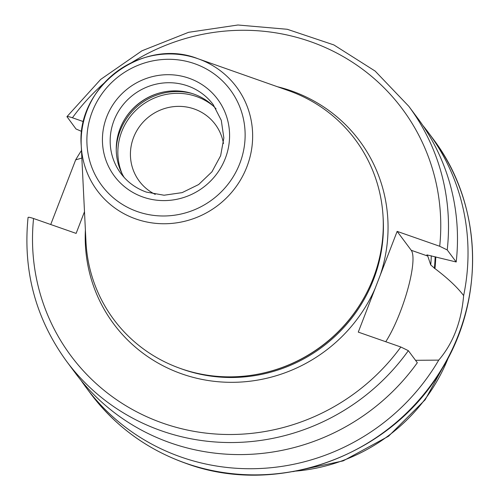 <?xml version="1.0" encoding="UTF-8"?>
<svg xmlns="http://www.w3.org/2000/svg" width="500" height="500" viewBox="0 0 500 500"><rect width="100%" height="100%" fill="white"/><g stroke="black" fill="none" stroke-linecap="round" stroke-linejoin="round"><path stroke-width="0.75" d="M155.25 194.4A47.419 45.806 -36.7 0 1 139.25 181.094A47.419 45.806 -36.7 0 1 140.194 125.625A47.419 45.806 -36.7 0 1 194.169 108.956A47.419 45.806 143.3 0 1 215.287 124.412A47.419 45.806 143.3 0 1 223.469 143.544M81 380.331A213.394 206.125 -36.7 0 0 86.112 387.525A213.394 206.125 -36.7 0 0 181.156 457.075A213.394 206.125 -36.7 0 0 438.731 360.119L415.531 360.306M50.775 224.387L75.675 159.856L81.856 158.062M81.481 150.488A213.394 206.125 -36.7 0 0 75.675 159.856M408.35 350.669A213.394 206.125 143.3 0 1 66.594 361.331L75.569 373.381A213.394 206.125 143.3 0 0 417.325 362.719L408.35 350.669L400.838 347.006L358.275 332.113L397.144 231.381L439.706 246.269L447.219 249.938L456.2 261.981L426.875 254.875L427.762 256.069L430.737 264.944L434.963 268.594C447.875 278.369 457.431 287.369 463.631 295.581A213.394 206.125 -36.7 0 0 428.294 132.45A213.394 206.125 -36.7 0 0 422.863 125.494M434.963 268.594A183.544 177.294 -36.7 0 0 435.775 256.913M28.144 217.656C27.875 216.931 29.675 217.219 33.562 218.512L76.125 233.4L84.494 211.706M447.219 249.938A213.394 206.125 143.3 0 0 408.769 106.263L375.138 71.069L333.869 44.925L287.262 29.281L237.919 25L188.575 32.312L141.956 50.8L100.656 79.438L66.956 116.644L75.994 128.969L81.762 131.475M67.013 116.919C66.744 116.194 68.55 116.481 72.431 117.775L83.537 121.662M385.75 341.725A54.531 11.825 109.3 0 0 407.656 289.65A54.531 11.825 109.3 0 0 411.238 250.287L427.762 256.069M463.631 295.581C461.4 321.8 453.1 343.312 438.731 360.119M397.144 231.381L411.238 250.287M408.769 106.263L417.75 118.306A213.394 206.125 143.3 0 1 456.2 261.981M288.5 90.631A150.562 145.431 143.3 0 1 382.1 206.169A150.562 145.431 143.3 0 1 321.456 346.181A150.562 145.431 143.3 0 1 180.881 368.638A150.562 145.431 -36.7 0 1 85.962 241.606L81.25 145.781A86.794 83.837 -36.7 0 0 135.969 219.006A86.794 83.837 -36.7 0 0 246.844 166.912A86.794 83.837 -36.7 0 0 198.012 58.744A86.794 83.837 -36.7 0 0 197.831 58.681A86.794 83.837 -36.7 0 0 81.25 145.781C75.888 87.013 143 36.875 197.831 58.681L288.5 90.631M124.113 177.387A57.581 55.619 -36.7 0 1 139.887 102.606A57.581 55.619 -36.7 0 1 193.65 94.019A57.581 55.619 143.3 0 1 216.056 108.844M122.125 173.819A58.425 56.431 -36.7 0 1 134.375 111.812A58.425 56.431 -36.7 0 1 196.388 96.506A58.425 56.431 143.3 0 1 213.206 105.925M448.469 357.331A176.137 170.131 143.3 0 1 295.869 471.087M432.875 138.594C482.656 203.594 485.894 299.656 440.831 370.769C390.412 456.006 277.094 497.212 185.912 463.356C147.056 449.494 115.319 426.262 90.694 393.663A213.394 206.125 -36.7 0 0 185.731 463.219A213.394 206.125 -36.7 0 0 428.606 388.212A213.394 206.125 -36.7 0 0 432.875 138.594L428.294 132.45M430.737 264.944A179.525 173.406 -36.7 0 0 431.287 255.794M434.356 268.381A182.906 176.675 -36.7 0 0 435.15 256.756M85.394 229.969A153.269 148.05 -36.7 0 0 182.013 373.95A153.269 148.05 143.3 0 0 375.144 288.4M33.562 218.512A206.619 199.581 -36.7 0 0 163 423.219A206.619 199.581 -36.7 0 0 400.838 347.006M439.706 246.269A206.619 199.581 -36.7 0 0 346.131 58.3A206.619 199.581 -36.7 0 0 131.619 62.619M103.925 83.256A206.619 199.581 -36.7 0 0 72.431 117.775M277.512 86.756A153.269 148.05 -36.7 0 1 291.256 90.831A153.269 148.05 143.3 0 1 380.275 275.094M179.737 368.231A149.206 144.125 -36.7 0 0 182.831 369.35A149.206 144.125 143.3 0 0 383.062 216.663M364.519 296.887A149.206 144.125 143.3 0 1 261.919 373.369M321.319 346.281L321.456 346.181A149.344 144.256 143.3 0 1 321.456 346.181L321.887 345.856M194.55 63.669A80.094 77.362 -36.7 0 0 92.206 111.825A80.094 77.362 -36.7 0 0 137.463 211.612A80.094 77.362 -36.7 0 0 239.806 163.463A80.094 77.362 -36.7 0 0 194.55 63.669M143.069 197.081A64.356 62.162 -36.7 0 0 225.306 158.387A64.356 62.162 -36.7 0 0 188.938 78.206A64.356 62.162 -36.7 0 0 106.706 116.894A64.356 62.162 -36.7 0 0 143.069 197.081M213.219 104.631A57.581 55.619 -36.7 0 0 187.575 85.869A57.581 55.619 -36.7 0 0 122.037 106.106A57.581 55.619 -36.7 0 0 120.887 173.463C127.456 182.169 135.944 188.375 146.356 192.094L164.075 195.225L182.131 192.625L198.656 184.537L211.95 171.8L220.637 155.719L223.85 137.956L221.287 120.337L213.219 104.631M158.931 93.15A59.612 57.581 -36.7 0 0 125.388 118.156M192.131 93.513A59.612 57.581 -36.7 0 0 116.25 150.081M449.85 354.65L425.169 399.756L388.562 436.206L343.181 460.875L292.9 471.644M86.112 387.525L90.694 393.663M28.062 217.444C22.763 270.688 35.606 318.65 66.594 361.331"/></g></svg>

